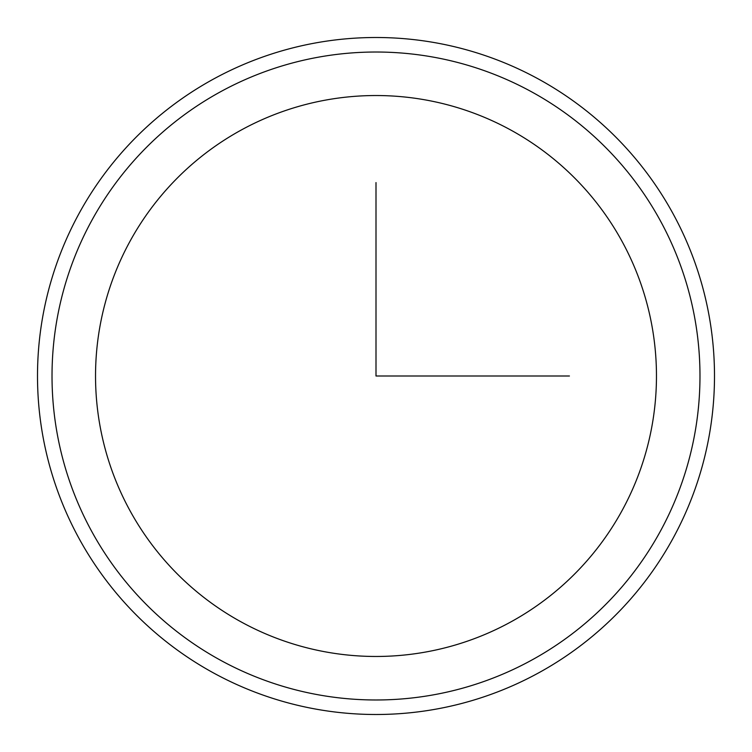 <?xml version="1.0" encoding="UTF-8"?>
<svg xmlns="http://www.w3.org/2000/svg" width="752" height="752" viewBox="0 0 752 752"><rect width="100%" height="100%" fill="white"/><g stroke="black" fill="none" stroke-linecap="round" stroke-linejoin="round"><path stroke-width="0.56" stroke-dasharray="3.76 2.82" d="M129.87 241.533A280.468 280.468 0 0 1 510.467 129.87A280.468 280.468 0 0 1 622.13 510.467A280.468 280.468 0 0 1 241.533 622.13A280.468 280.468 0 0 1 129.87 241.533M78.941 213.718A338.494 338.494 0 0 1 538.282 78.941A338.494 338.494 0 0 1 673.059 538.282A338.494 338.494 0 0 1 213.718 673.059A338.494 338.494 0 0 1 78.941 213.718A338.494 338.494 0 0 1 538.282 78.941A338.494 338.494 0 0 1 673.059 538.282A338.494 338.494 0 0 1 213.718 673.059A338.494 338.494 0 0 1 78.941 213.718M91.678 220.674A323.99 323.99 0 0 1 531.326 91.678A323.99 323.99 0 0 1 660.322 531.326A323.99 323.99 0 0 1 220.674 660.322A323.99 323.99 0 0 1 91.678 220.674"/><path stroke-width="1.13" d="M129.87 241.533A280.468 280.468 0 0 1 510.467 129.87A280.468 280.468 0 0 1 622.13 510.467A280.468 280.468 0 0 1 241.533 622.13A280.468 280.468 0 0 1 129.87 241.533M78.941 213.718A338.494 338.494 0 0 1 538.282 78.941A338.494 338.494 0 0 1 673.059 538.282A338.494 338.494 0 0 1 213.718 673.059A338.494 338.494 0 0 1 78.941 213.718M376 182.576L376 376L569.424 376M660.322 531.326A323.99 323.99 0 0 1 220.674 660.322A323.99 323.99 0 0 1 91.678 220.674A323.99 323.99 0 0 1 531.326 91.678A323.99 323.99 0 0 1 660.322 531.326"/></g></svg>
